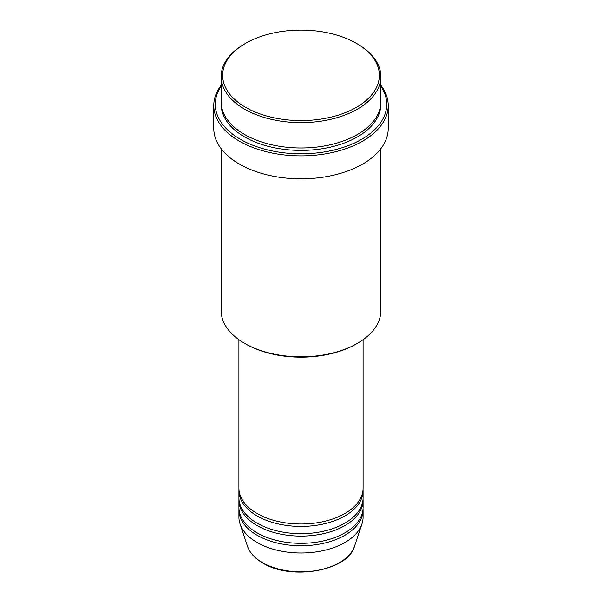 <?xml version="1.0" encoding="UTF-8"?>
<svg xmlns="http://www.w3.org/2000/svg" width="602" height="602" viewBox="0 0 602 602"><rect width="100%" height="100%" fill="white"/><g stroke="black" fill="none" stroke-linecap="round" stroke-linejoin="round"><path stroke-width="0.9" d="M238.911 339.694L238.911 488.169A62.089 35.849 0 0 0 257.092 513.514A62.089 35.849 0 0 0 324.764 521.287A62.089 35.849 0 0 0 363.089 488.169L363.089 339.694M238.941 489.373A62.089 35.849 0 0 0 238.911 490.585A62.089 35.849 0 0 0 257.092 515.929A62.089 35.849 0 0 0 324.764 523.702A62.089 35.849 0 0 0 363.089 490.585A62.089 35.849 0 0 0 363.059 489.373M238.911 490.585L238.911 497.824A62.089 35.849 0 0 0 257.092 523.176A62.089 35.849 0 0 0 324.764 530.941A62.089 35.849 0 0 0 363.089 497.824L363.089 490.585M238.941 499.035A62.089 35.849 0 0 0 238.911 500.239A62.089 35.849 0 0 0 257.092 525.591A62.089 35.849 0 0 0 324.764 533.357A62.089 35.849 0 0 0 363.089 500.239A62.089 35.849 0 0 0 363.059 499.035M238.911 500.239L238.911 507.478A62.089 35.849 0 0 0 257.092 532.83A62.089 35.849 0 0 0 324.764 540.604A62.089 35.849 0 0 0 363.089 507.478L363.089 500.239M238.941 508.69A62.089 35.849 0 0 0 238.911 509.894A62.089 35.849 0 0 0 257.092 535.246A62.089 35.849 0 0 0 324.764 543.019A62.089 35.849 0 0 0 363.089 509.894A62.089 35.849 0 0 0 363.059 508.69M245.593 107.329A78.358 45.24 0 0 0 356.407 107.329A78.358 45.24 0 0 0 356.407 43.352L357.453 43.954A79.833 46.091 180 0 1 380.833 76.544A79.833 46.091 180 0 1 331.551 119.128A79.833 46.091 180 0 1 244.547 109.135A79.833 46.091 180 0 1 221.167 76.544A79.833 46.091 180 0 1 244.547 43.954L245.593 43.352A78.358 45.24 0 0 0 245.593 107.329M357.453 343.313L356.407 343.915A78.358 45.24 180 0 1 245.593 343.915L244.547 343.313A79.833 46.091 0 0 0 357.453 343.313A79.833 46.091 0 0 0 380.833 310.722L380.833 148.739M221.167 86.244A85.747 49.507 0 0 0 240.371 139.31A85.747 49.507 0 0 0 347.956 145.729A85.747 49.507 0 0 0 380.833 86.244M380.833 85.228A87.222 50.357 180 0 1 388.222 105.516A87.222 50.357 180 0 1 334.381 152.043A87.222 50.357 180 0 1 239.325 141.124A87.222 50.357 180 0 1 213.778 105.516A87.222 50.357 180 0 1 221.167 85.228M221.167 76.544L221.167 101.896A79.833 46.091 0 0 0 244.547 134.487A79.833 46.091 0 0 0 331.551 144.48A79.833 46.091 0 0 0 380.833 101.896L380.833 76.544M213.778 105.516L213.778 128.452A87.222 50.357 0 0 0 239.325 164.06A87.222 50.357 0 0 0 334.381 174.979A87.222 50.357 0 0 0 388.222 128.452L388.222 105.516M238.911 509.894L238.911 517.141A62.089 35.849 0 0 0 240.032 523.928A62.089 35.849 0 0 0 257.092 542.485A62.089 35.849 0 0 0 319.195 551.417A62.089 35.849 0 0 0 361.968 523.928A62.089 35.849 0 0 0 363.089 517.141L363.089 509.894M357.453 43.954L356.407 43.352A78.358 45.24 0 0 0 245.593 43.352M221.167 148.739L221.167 310.722A79.833 46.091 0 0 0 244.547 343.313L245.593 343.915M262.487 562.622A54.466 31.447 0 0 0 316.961 570.448A54.466 31.447 0 0 0 354.48 546.345C348.069 570.952 291.007 580.795 262.758 563.005C254.894 558.43 249.815 552.877 247.52 546.345A54.466 31.447 0 0 0 262.487 562.622M380.803 103.1A79.833 46.091 180 0 1 332.515 146.655A79.833 46.091 180 0 1 244.547 136.902A79.833 46.091 180 0 1 221.197 103.1M354.48 546.345L361.968 523.928M247.52 546.345L240.032 523.928"/></g></svg>
